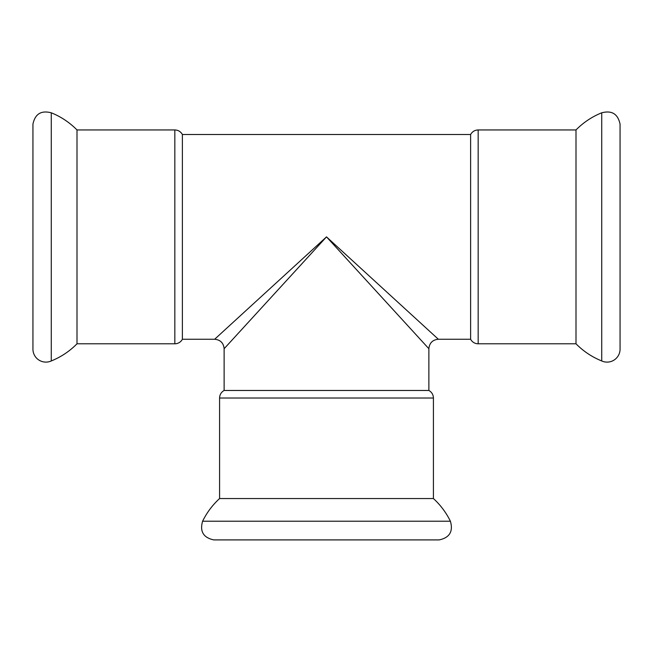 <?xml version="1.0" encoding="UTF-8"?>
<svg xmlns="http://www.w3.org/2000/svg" width="653" height="653" viewBox="0 0 653 653"><rect width="100%" height="100%" fill="white"/><g stroke="black" fill="none" stroke-linecap="round" stroke-linejoin="round"><path stroke-width="0.98" d="M601.723 360.954L601.723 112.798A75.83 75.83 0 0 0 576.003 129.947L576.003 343.796C583.398 351.281 591.969 356.995 601.723 360.954A12.987 12.987 0 0 0 620.056 349.6L620.056 124.152C617.918 113.94 611.812 110.161 601.723 112.814M433.421 498.549L219.579 498.549C212.494 505.038 206.838 512.605 202.601 521.225L450.399 521.225A75.83 75.83 0 0 0 433.421 498.549L433.421 398.02L219.579 398.02C219.702 394.665 221.212 392.143 224.126 390.47L428.874 390.47L428.874 348.726L326.5 236.876L214.649 339.25L182.383 339.25L182.383 134.502L470.617 134.502L470.617 339.25A8.53 8.53 0 0 0 478.167 343.796L576.003 343.796M51.277 360.954L51.277 112.798A75.83 75.83 0 0 1 76.997 129.947L76.997 343.796C69.602 351.281 61.031 356.995 51.277 360.954A12.987 12.987 0 0 1 32.944 349.6L32.944 124.152C35.082 113.94 41.188 110.161 51.277 112.814M224.126 390.47L224.126 348.726L326.5 236.876L438.351 339.25L470.617 339.25M620.056 124.152L620.056 349.6M182.383 134.502C180.71 131.588 178.196 130.069 174.833 129.947L174.833 343.796A8.53 8.53 0 0 0 182.383 339.25M32.944 124.152L32.944 349.6M213.776 539.909L439.224 539.909L213.776 539.909C203.377 537.672 199.655 531.444 202.601 521.225M470.617 134.502C472.29 131.588 474.813 130.069 478.167 129.947L478.167 343.796M214.657 339.242C220.396 339.821 223.563 342.98 224.134 348.718M438.343 339.242C432.604 339.821 429.437 342.98 428.866 348.718M478.167 129.947L576.003 129.947M76.997 343.796L174.833 343.796M76.997 129.947L174.833 129.947M433.421 398.02C433.298 394.665 431.788 392.143 428.874 390.47M219.579 398.02L219.579 498.549M439.224 539.909C449.623 537.672 453.345 531.444 450.399 521.225"/></g></svg>
